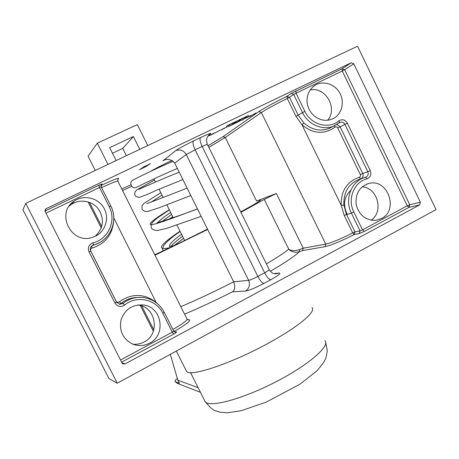 <?xml version="1.0" encoding="UTF-8"?>
<svg xmlns="http://www.w3.org/2000/svg" width="459" height="459" viewBox="0 0 459 459"><rect width="100%" height="100%" fill="white"/><g stroke="black" fill="none" stroke-linecap="round" stroke-linejoin="round"><path stroke-width="0.69" d="M146.249 166.433L139.496 169.71L144.447 166.485L146.157 165.722L140.534 169.147L144.487 167.242L149.341 164.19L144.637 167.082L141.871 168.424L146.042 166.106L142.933 167.512L150.397 163.616L146.22 166.376M233.516 123.035L236.012 121.744L231.726 123.838L232.552 123.127L237.532 120.694L233.218 122.8L234.916 122.111L233.516 123.035M248.996 116.351L246.294 117.711L249.139 116.23L250.935 115.519L249.581 116.368L245.445 118.284L248.979 116.311M236.247 123.001L238.043 121.56L242.713 119.466L236.196 122.892M244.446 117.791L246.942 116.506L242.679 118.583L243.563 117.848L248.514 115.427L244.222 117.527L245.886 116.85L244.446 117.791M220.75 129.863L215.105 132.886L220.75 129.863M172.108 160.432C165.871 163.14 154.362 168.992 150.512 171.414M46.198 208.656L351.244 62.763L353.791 63.807L420.398 202.212L419.658 204.886L125.009 363.93L122.914 363.924L122.048 363.017L45.194 211.645L45.762 208.937L46.198 208.656L44.953 210.515M221.204 130.058L222.208 129.163L226.958 127.028L221.146 129.937M214.726 132.749L213.142 133.93L209.092 135.772L214.726 132.749M236.603 122.255L234.882 123.494L227.744 126.833L236.603 122.255M245.324 118.072L242.214 120.138L245.324 118.072M237.297 121.124L243.081 118.02L237.297 121.124M226.298 126.403L232.053 123.31L226.298 126.403M255.95 112.971L250.08 116.351L255.95 112.971M240.941 212.328L264.281 199.436L276.347 193.486L303.215 248.204L325.758 244.113L261.378 112.524L225.271 137.488L208.822 147.328M154.763 254.751C170.174 247.602 187.754 239.053 207.497 229.098M240.711 211.863C255.215 204.014 261.762 200.026 260.351 199.9L256.581 201.053L276.347 193.486M137.654 304.983L138.354 305.086C156.169 307.088 160.392 334.204 144.08 342.001C140.58 343.843 136.874 344.571 132.961 344.193M69.229 206.062L71.254 204.467C79.763 198.563 92.408 200.807 98.565 209.189C104.623 219.247 103.47 228.295 95.111 236.345M117.263 383.213L108.921 378.566L22.95 209.729L25.756 203.348L357.555 46.204L436.05 209.614L117.263 383.213L25.756 203.348M310.112 89.993C325.437 86.269 338.226 108.599 327.548 120.292M347.211 214.158C342.758 205.012 343.929 197.089 350.716 190.376M362.128 186.842C377.614 187.53 384.108 211.88 371.033 220.205M180.794 306.652C197.072 299.813 214.703 291.528 233.688 281.797L174.701 163.106C171.018 159.061 167.105 158.309 162.968 160.845L175.671 150.655C180.135 149.06 183.669 150.357 186.262 154.551L174.701 163.106M154.993 255.21L207.686 229.477M149.559 343.177C144.103 345.971 138.515 346.287 132.8 344.13C122.886 339.04 118.979 330.916 121.073 319.745C125.083 309.142 132.605 304.237 143.644 305.023C162.021 307.094 166.393 335.11 149.559 343.177M95.506 236.156L92.414 237.378C71.294 244.957 55.212 212.758 74.335 201.002C83.733 194.461 97.87 197.72 103.694 207.634C109.695 217.44 105.788 231.17 95.506 236.156M338.931 120.82C342.265 118.852 345.07 119.633 347.343 123.167L370.275 170.582C371.629 174.552 370.545 177.294 367.011 178.815C354.084 181.816 347.142 199.114 353.843 212.035L362.512 229.867L407.248 205.81L342.253 71.036L296.061 93.194L304.879 111.325C311.001 124.768 328.753 129.599 338.931 120.82L339.385 122.777L333.808 126.076C322.706 130.872 308.115 124.664 302.487 112.575L293.68 94.474L289.486 97.314L298.178 115.169L303.921 123.006C311.695 129.863 320.107 131.676 329.149 128.451L333.096 126.345M343.854 205.064L346.459 214.347L355.008 231.915L360.045 230.911L351.382 213.108L344.175 215.34L341.244 205.42L343.854 205.064C343.441 191.696 349.018 182.969 360.59 178.89L363 178.081M381.429 218.582L376.07 220.32C365.943 220.613 359.328 215.449 356.23 204.84C355.128 193.87 359.34 186.738 368.875 183.451C387.746 178.167 399.141 210.142 381.429 218.582M333.045 118.715L328.61 120.149L324.794 120.344L320.967 119.65L317.307 118.112L313.996 115.783L311.191 112.788L309.027 109.259L307.605 105.369L306.996 101.301L307.232 97.251L308.293 93.412L310.129 89.97L312.654 87.084L315.746 84.886C324.037 80.291 335.535 84.479 340.13 93.659C344.852 102.77 341.542 114.595 333.045 118.715M303.921 123.006L302.005 124.819L341.244 205.42C340.802 191.047 346.809 181.672 359.254 177.294C360.413 176.795 360.768 175.895 360.326 174.592L337.738 127.969C336.986 126.81 336.068 126.558 334.972 127.2C324.025 134.745 313.038 133.948 302.005 124.819L295.963 116.334L287.282 98.507C275.228 104.457 266.593 109.127 261.378 112.524L258.887 111.56C264.504 107.859 273.862 102.782 286.961 96.321L287.282 98.507L289.486 97.314L286.961 96.321L291.121 93.464L342.19 68.724L351.244 62.763M113.608 221.674C112.157 235.06 104.985 243.855 92.081 248.072C90.71 248.646 90.268 249.639 90.756 251.05L116.116 301.173C116.959 302.395 118.009 302.619 119.277 301.85C131.963 293.077 144.333 293.312 156.376 302.561L157.626 303.801M266.415 263.891C276.708 257.815 284.161 252.926 288.774 249.226C291.367 250.895 294.862 251.033 299.268 249.627L303.215 248.204L302.51 250.603L299.543 251.664C295.085 252.869 291.494 252.054 288.774 249.226L264.281 199.436M273.96 273.616L278.952 273.053C281.407 273.105 278.682 275.331 270.787 279.732L263.965 283.404C262.192 283.094 260.155 280.77 257.86 276.444L264.636 272.818L202.132 146.421L195.15 149.783L257.86 276.444C253.58 278.665 250.505 279.956 248.629 280.323L233.688 281.797C235.392 286.628 234.974 289.979 232.42 291.849C215.403 300.438 199.447 307.874 184.558 314.157M113.78 217.899L156.261 302.705M419.658 204.886L409.032 207.348L364.234 231.479L359.288 233.562L354.262 234.532L352.713 232.874L344.175 215.34M222.024 129.455L226.281 127.373L221.967 129.34M237.808 121.882L242.036 119.81L237.756 121.773M249.897 116.121L246.035 117.986L249.88 116.081M237.928 120.826L240.814 119.42L237.9 120.763M238.732 120.16L242.398 118.365L238.697 120.092M226.935 126.099L229.833 124.687L226.901 126.036M227.687 125.456L231.37 123.655L227.653 125.387M146.909 165.372L147.064 165.688M112.466 153.243L122.725 148.412L133.397 136.547L109.667 147.66L116.127 160.552M133.397 136.547L139.783 149.347M147.769 145.56L137.316 124.584L97.331 143.191L88.059 156.158L95.237 170.444M107.98 164.408L97.331 143.191M122.725 148.412L126.368 155.699M311.902 307.53C316.59 311.047 300.111 325.546 271.705 341.33C233.7 362.828 189.085 377.809 186.44 371.142L186.073 370.413M173.244 161.218C156.261 168.378 135.755 178.396 133.299 180.003C128.56 181.431 131.28 189.211 135.944 187.565L136.966 187.071M171.66 214.468L162.36 221.221M182.533 236.259C176.95 240.407 173.204 243.723 171.299 246.208M169.4 246.408C169.365 244.194 173.399 240.126 181.512 234.21M158.12 222.334C159.652 220.309 163.829 217.009 170.65 212.442M151.539 201.891L162.016 195.138M178.006 383.609L175.12 381.699L179.412 383.225L177.811 380.178L170.346 354.308M175.252 381.63L174.994 381.44C174.701 380.918 175.476 379.932 177.323 378.491M169.291 209.723C152.187 220.268 146.53 225.214 152.319 224.577C159.17 223.418 180.1 215.363 197.456 208.891M180.026 231.238C161.149 243.861 154.649 251.211 169.905 247.613M263.965 283.404C255.313 287.902 249.122 290.461 245.393 291.081C249.283 288.441 250.367 284.855 248.629 280.323L186.262 154.551L195.15 149.783C193.073 145.279 192.516 142.342 193.468 140.97C184.621 145.291 178.689 148.515 175.671 150.655M193.468 140.97L200.52 137.591C208.782 133.712 212.052 132.525 210.337 134.028L208.363 135.514M44.988 211.031L98.84 185.247L102.07 184.007L101.118 184.966M100.963 185.459C113.901 179.475 119.73 177.3 118.439 178.947L117.837 179.509M121.767 188.965L130.913 184.828M208.047 145.761L223.08 136.662L258.887 111.56M325.012 246.678L325.758 244.113C331.863 242.668 340.848 238.921 352.713 232.874L355.008 231.915L354.262 234.532C341.37 241.101 331.622 245.152 325.012 246.678L302.51 250.603M299.268 249.627L299.543 251.664C294.512 256.265 284.787 262.812 270.362 271.303M245.393 291.081L232.42 291.849M187.364 319.562L188.999 319.659C191.466 320.428 186.457 324.375 173.978 331.496M174.168 331.696L176.474 331.995C176.818 332.184 175.9 332.884 173.714 334.1L121.612 362.162M121.882 362.702L125.009 363.93M353.791 63.807L344.68 69.734L409.761 204.743L420.398 202.212M131.744 186.325L122.542 190.514M223.08 136.662L225.271 137.488L256.581 201.053M153.799 329.866L141.739 305.952M101.732 226.614L89.494 202.35M137.379 297.449C131.268 297.621 125.777 299.629 120.912 303.485L122.932 303.439C128.985 298.706 135.766 296.726 143.277 297.501C152.698 298.912 159.686 303.841 164.23 312.286L164.27 312.298C159.721 303.841 152.721 298.912 143.277 297.501M109.185 206.665L110.768 205.982C118.795 220.911 109.936 241.09 93.401 245.008C90.601 246.167 89.7 248.187 90.704 251.067L116.523 302.062L114.928 303.032L89.046 251.893C87.537 247.562 88.891 244.527 93.102 242.782C108.404 239.168 116.615 220.486 109.185 206.665L99.523 187.461L45.957 213.154M93.102 242.782L93.401 245.008L91.789 245.886L98.587 243.063L91.691 245.915L92.081 248.072M120.516 360.005L172.309 332.15L162.819 313.279C156.261 299.274 136.518 294.907 124.601 305.103C120.728 307.467 117.504 306.778 114.928 303.032M304.879 111.325L295.963 116.334M347.343 123.167L340.125 126.776L362.742 173.485L367.814 171.718L344.91 124.383C343.745 122.41 342.162 121.727 340.148 122.329L339.425 122.737M353.843 212.035L351.382 213.108C344.13 199.137 351.651 180.427 365.639 177.197C367.986 176.181 368.715 174.357 367.814 171.718L370.275 170.582M116.517 302.091L119.518 304.317L122.932 303.439L124.601 305.103M119.277 301.85L120.912 303.485L119.346 304.283M336.912 124.509L340.125 126.776L337.738 127.969M360.326 174.592L362.742 173.485C363.631 176.09 362.914 177.891 360.59 178.89L359.254 177.294M172.888 329.424C182.785 323.807 187.484 320.33 186.985 318.994L117.883 181.225C117.429 180.657 111.996 182.802 101.582 187.651M208.925 134.923L210.337 134.028M270.787 279.732C268.98 279.445 266.931 277.138 264.636 272.818C267.901 271.039 269.433 269.955 269.221 269.576L207.319 144.281L202.132 146.421C200.067 141.917 199.527 138.974 200.52 137.591M278.952 273.053L275.652 273.903C273.811 273.329 272.921 274.568 269.278 269.68M173.714 334.1L172.309 332.15L173.691 331.105M162.819 313.279L164.27 312.298M89.046 251.893L90.704 251.067M119.518 304.317L116.523 302.062L90.721 251.056C89.723 248.164 90.618 246.15 93.401 245.008L93.401 245.008C109.948 241.078 118.818 220.888 110.791 205.959L101.158 186.802L99.523 187.461L98.84 185.247M334.972 127.2L334.364 125.841M295.889 90.893L296.061 93.194L293.68 94.474L291.121 93.464M367.011 178.815L365.639 177.197M359.288 233.562L360.045 230.911L362.512 229.867L364.234 231.479M188.999 319.659L187.742 319.854L186.985 318.994M176.474 331.995L174.994 332.173L173.737 331.186M102.07 184.007L101.112 186.79M118.439 178.947L117.974 179.268M342.19 68.724L342.253 71.036L344.68 69.734L342.19 68.724M409.761 204.743L407.248 205.81L409.032 207.348L409.761 204.743M204.674 400.696L205.116 401.579C208.856 407.931 241.084 399.634 274.625 382.473C308.219 365.393 330.658 345.868 324.857 340.624M177.811 380.178L198.145 387.729M260.488 200.187L260.351 199.9M153.34 331.278L140.345 305.516M101.255 228.014L88.071 201.874M143.644 305.023L138.354 305.086M74.335 201.002L71.254 204.467M339.654 122.582L332.448 126.77M368.875 183.451L366.414 184.237M315.746 84.886L313.463 86.401M207.296 144.229C205.632 138.142 207.319 137.746 207.439 136.862L209.878 134.246L208.69 135.158M164.282 312.315L173.737 331.123M173.749 331.14L174.994 332.173M45.039 210.015L45.762 208.937M101.255 184.713L101.812 184.157C101.393 183.778 101.169 184.656 101.152 186.796M117.911 179.36L118.313 178.964C118.124 178.396 117.963 179.113 117.831 181.11M184.638 240.476L176.922 225.013M173.255 217.669L166.841 204.812M163.174 197.462L159.181 189.464M155.498 182.074L153.926 178.918M176.325 351.049L186.44 371.142M325.666 342.282L327.29 350.963L326.039 357.515C325.133 360.481 322.034 364.991 316.744 371.038L299.836 384.246L266.231 402.124L241.164 410.753L227.125 412.796L219.959 412.193L215.064 410.662C212.878 410.071 209.562 407.041 205.116 401.579L190.525 372.582M135.944 187.565C139.852 185.591 160.002 175.768 177.352 168.442M182.877 179.561L155.899 190.491C148.28 194.123 142.657 196.429 139.025 197.41C136.449 196.756 135.175 196.073 135.198 195.356C134.745 195.144 134.682 194.002 135.003 191.925L136.684 189.992L154.471 180.02M179.205 172.171C162.446 178.867 140.638 188.534 138.83 189.366M190.818 195.534L157.73 208.26L148.016 211.358L145.159 211.456C143.007 210.348 141.946 209.482 141.986 208.862L141.974 205.919L143.753 203.578L160.788 192.682M169.251 219.035L172.773 216.694M187.14 188.133C172.108 193.956 148.458 203.257 146.737 203.566M201.157 216.338L166.835 228.301L157.351 230.475L155.44 230.458C153.065 229.649 151.872 228.995 151.854 228.49C151.045 227.784 150.942 226.201 151.55 223.734C152.893 221.806 154.993 219.786 157.856 217.675L169.36 209.855M174.179 245.559L183.566 238.33M197.508 208.988C182.384 214.588 158.734 222.816 156.898 222.626M163.037 250.884L162.652 248.812L163.553 245.812C166.261 241.985 171.798 237.211 180.152 231.491M173.668 245.806L169.314 246.443M176.944 383.196L200.457 392.325"/></g></svg>
